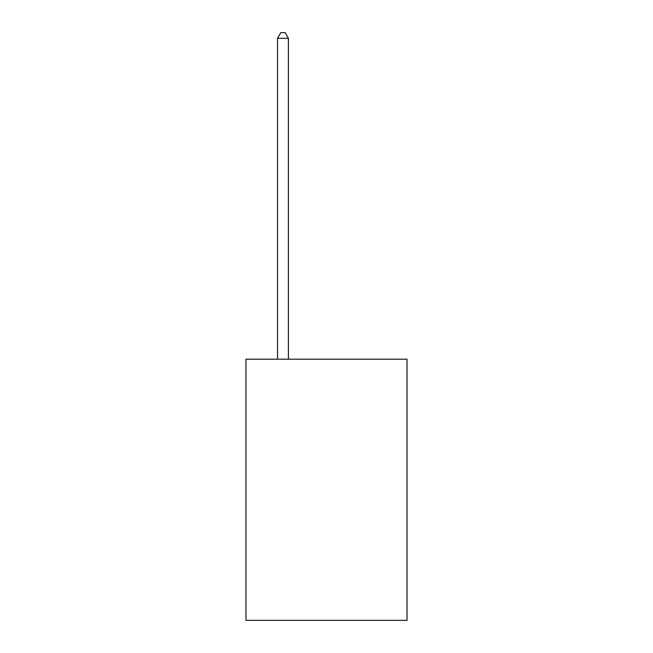 <?xml version="1.0" encoding="UTF-8"?>
<svg xmlns="http://www.w3.org/2000/svg" width="653" height="653" viewBox="0 0 653 653"><rect width="100%" height="100%" fill="white"/><g stroke="black" fill="none" stroke-linecap="round" stroke-linejoin="round"><path stroke-width="0.98" d="M407.023 359.191L407.023 620.35L245.977 620.35L245.977 359.191L407.023 359.191M288.414 359.191L288.414 38.307L277.533 38.307L277.533 359.191M277.533 38.307L280.798 32.65L285.149 32.65L288.414 38.307"/></g></svg>
